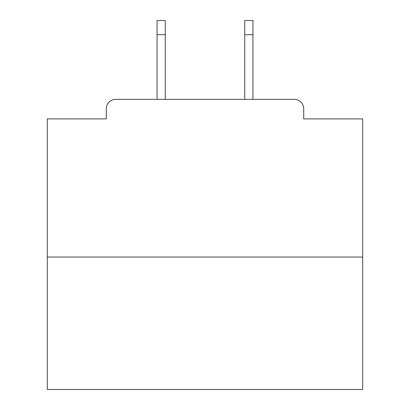 <?xml version="1.0" encoding="UTF-8"?>
<svg xmlns="http://www.w3.org/2000/svg" width="410" height="410" viewBox="0 0 410 410"><rect width="100%" height="100%" fill="white"/><g stroke="black" fill="none" stroke-linecap="round" stroke-linejoin="round"><path stroke-width="0.61" d="M303.718 118.9L303.718 108.809L303.718 118.9L362.691 118.9L362.691 389.5L47.309 389.5L47.309 118.9L106.282 118.9L106.282 108.809L106.282 118.9M362.691 257.039L47.309 257.039M303.718 108.809A9.461 9.461 0 0 0 294.252 99.348L115.748 99.348A9.461 9.461 0 0 0 106.282 108.809M294.252 99.348L252.939 99.348L252.939 34.691L244.739 34.691L244.739 20.5L252.939 20.5L252.939 34.691M157.061 34.691L157.061 20.5L165.261 20.5L165.261 34.691L157.061 34.691L157.061 99.348L115.748 99.348M165.261 34.691L165.261 99.348M244.739 99.348L244.739 34.691"/></g></svg>

